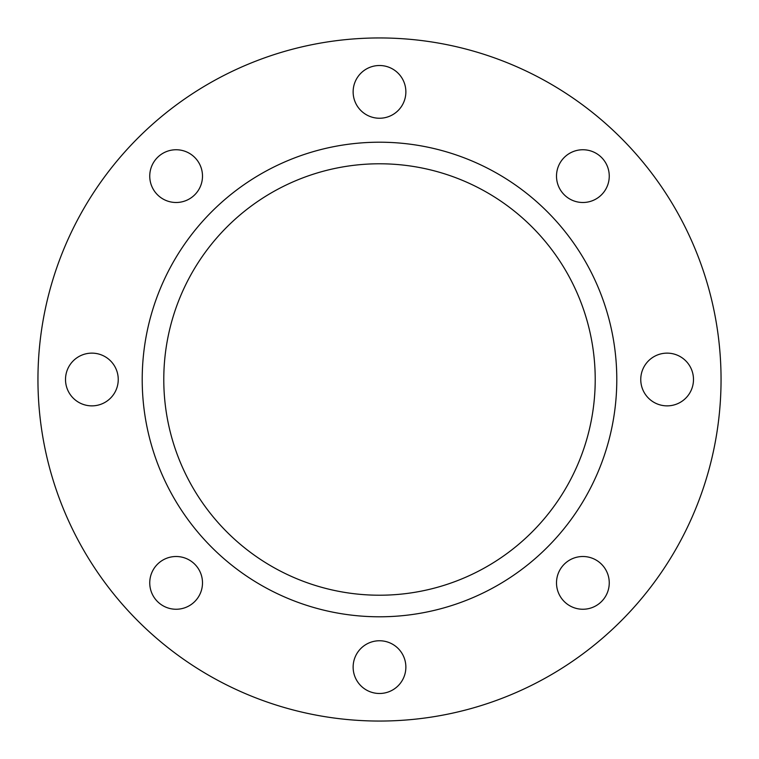 <?xml version="1.0" encoding="UTF-8"?>
<svg xmlns="http://www.w3.org/2000/svg" width="759" height="759" viewBox="0 0 759 759"><rect width="100%" height="100%" fill="white"/><g stroke="black" fill="none" stroke-linecap="round" stroke-linejoin="round"><path stroke-width="1.14" d="M379.5 163.783A215.717 215.717 0 0 0 163.783 379.5A215.717 215.717 0 0 0 379.5 595.217A215.717 215.717 0 0 0 595.217 379.5A215.717 215.717 0 0 0 379.5 163.783M379.5 616.792A237.292 237.292 0 0 0 616.792 379.5A237.292 237.292 0 0 0 379.5 142.208A237.292 237.292 0 0 0 142.208 379.5A237.292 237.292 0 0 0 379.5 616.792M65.511 379.5A26.366 26.366 0 0 0 91.877 405.866A26.366 26.366 0 0 0 118.243 379.5A26.366 26.366 0 0 0 91.877 353.134A26.366 26.366 0 0 0 65.511 379.5M157.474 601.526A26.366 26.366 0 0 0 194.769 601.526A26.366 26.366 0 0 0 194.769 564.231A26.366 26.366 0 0 0 157.474 564.231A26.366 26.366 0 0 0 157.474 601.526M379.5 693.489A26.366 26.366 0 0 0 405.866 667.123A26.366 26.366 0 0 0 379.5 640.757A26.366 26.366 0 0 0 353.134 667.123A26.366 26.366 0 0 0 379.5 693.489M601.526 601.526A26.366 26.366 0 0 0 601.526 564.231A26.366 26.366 0 0 0 564.231 564.231A26.366 26.366 0 0 0 564.231 601.526A26.366 26.366 0 0 0 601.526 601.526M693.489 379.5A26.366 26.366 0 0 0 667.123 353.134A26.366 26.366 0 0 0 640.757 379.5A26.366 26.366 0 0 0 667.123 405.866A26.366 26.366 0 0 0 693.489 379.5M601.526 157.474A26.366 26.366 0 0 0 564.231 157.474A26.366 26.366 0 0 0 564.231 194.769A26.366 26.366 0 0 0 601.526 194.769A26.366 26.366 0 0 0 601.526 157.474M157.474 157.474A26.366 26.366 0 0 0 157.474 194.769A26.366 26.366 0 0 0 194.769 194.769A26.366 26.366 0 0 0 194.769 157.474A26.366 26.366 0 0 0 157.474 157.474M379.5 65.511A26.366 26.366 0 0 0 353.134 91.877A26.366 26.366 0 0 0 379.5 118.243A26.366 26.366 0 0 0 405.866 91.877A26.366 26.366 0 0 0 379.5 65.511M379.5 721.05A341.55 341.55 0 0 0 721.05 379.5A341.55 341.55 0 0 0 379.5 37.95A341.55 341.55 0 0 0 37.95 379.5A341.55 341.55 0 0 0 379.5 721.05"/></g></svg>
